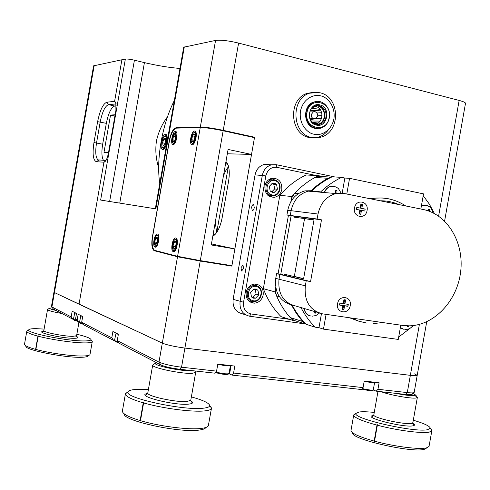 <?xml version="1.0" encoding="UTF-8"?>
<svg xmlns="http://www.w3.org/2000/svg" width="490" height="490" viewBox="0 0 490 490"><rect width="100%" height="100%" fill="white"/><g stroke="black" fill="none" stroke-linecap="round" stroke-linejoin="round"><path stroke-width="0.73" d="M251.633 207.356L252.221 210.492C253.116 210.675 253.802 209.745 254.279 207.699L253.691 204.569C252.797 204.385 252.111 205.316 251.633 207.356M240.994 267.712L241.631 271.013L243.585 268.355L242.948 265.059L240.994 267.712M264.894 186.071C264.68 193.624 267.938 197.347 274.663 197.256C278.479 196.276 280.862 193.673 281.817 189.434C282.013 181.759 278.675 178.048 271.791 178.305C268.116 179.358 265.813 181.943 264.894 186.071M270.223 196.809L272.906 195.786M246.152 292.334C245.747 298.839 248.442 302.453 254.243 303.175C258.959 302.716 261.948 299.954 263.204 294.882C263.602 288.249 260.821 284.635 254.849 284.047C250.268 284.623 247.37 287.385 246.152 292.334M249.851 301.871L252.675 301.387M268.839 164.371L264.128 164.475C259.284 165.951 256.264 169.411 255.063 174.863L233.118 299.341C232.462 307.248 235.58 312.075 242.477 313.827L245.815 314.954M305.595 323.988L249.526 316.203C242.562 314.439 239.408 309.545 240.076 301.528L262.334 175.328C263.546 169.81 266.603 166.294 271.497 164.799L276.256 164.695L334.646 176.915M316.503 175.579L276.991 167.353C271.246 166.808 267.528 169.65 265.837 175.879L243.555 302.226C243.016 308.645 245.539 312.565 251.119 313.986L289.621 319.37M257.146 285.958L255.027 284.041M274.302 179.763L271.834 178.293M108.523 152.494L103.996 152.353L110.532 115.077L115.138 114.764M114.917 116.02L110.532 115.077M94.203 65.495L51.909 306.954L51.438 306.532L93.596 65.838L121.888 59.774L114.593 101.381L115.824 102.398L115.934 110.238L108.4 153.192C107.439 158.025 106.116 160.989 104.444 162.074L105.632 160.965L103.935 162.178L79.037 304.21L53.931 292.31L162.319 343.135C167.133 345.04 174.661 346.681 184.901 348.065L410.351 375.34C414.754 375.855 417.039 375.848 417.211 375.328L414.454 373.876M426.716 321.777L417.211 375.328C417.039 375.848 414.754 375.855 410.351 375.34L184.901 348.065C174.661 346.681 167.133 345.04 162.319 343.135L79.037 304.21L103.935 162.178L96.438 161.755C93.112 160.383 92.285 153.983 93.964 142.553L97.626 121.661C99.96 110.213 103.047 103.715 106.881 102.171L114.593 101.381L116.21 103.898L108.492 104.658C105.05 106.018 102.281 111.806 100.193 122.041L96.53 142.951C95.14 152.072 95.648 157.713 98.061 159.875L105.963 160.463M116.344 105.877L114.697 106.024C111.212 107.365 108.425 113.135 106.33 123.339L102.673 144.201C101.442 151.943 101.706 157.321 103.463 160.328M336.875 193.366L337.01 190.72L335.736 190.463L335.54 193.519M333.708 186.353L334.168 186.463M324.319 192.539C325.538 189.207 327.681 187.149 330.738 186.371L332.924 186.237M335.748 190.616L337.01 190.72M314.592 311.524L314.072 312.981L315.352 313.165L315.823 311.885M314.145 312.81L315.352 313.165M309.827 315.872C306.569 314.77 304.664 312.302 304.118 308.467M407.796 325.838L407.521 326.475L408.697 326.646L409.034 325.838M407.588 326.34L408.697 326.646M403.16 329.225L400.348 327.669M429.485 211.319L429.479 209.5L428.321 209.261L428.334 210.902M425.865 205.224L426.233 205.31M421.394 205.929L425.308 205.139M428.334 209.383L429.479 209.5M381.906 197.96L368.021 198.328M349.462 317.753L359.017 321.269M300.964 307.549C304.823 314.99 309.545 321.532 315.131 327.173L318.978 327.7L323.48 329.127L326.089 314.372M323.48 329.127L398.266 339.417L400.796 325.17M346.785 194.028L349.56 178.329L423.532 193.875L420.843 209.022M342.185 193.183L344.862 178.048L341.622 177.368C334.045 180.982 327.038 185.845 320.595 191.97M341.622 177.368L332.183 176.804C324.913 180.253 318.175 184.865 311.965 190.647M318.978 327.7L321.465 313.661M315.131 327.173L306.103 324.3C300.621 318.782 295.978 312.393 292.175 305.129M398.682 337.077L413.707 325.507M434.495 213.603L429.387 204.189L423.213 195.663M344.862 178.048L349.56 178.329M354.515 207.999C355.905 198.475 369.062 201.139 367.071 210.467C365.736 219.924 352.555 217.407 354.515 207.999C352.555 217.407 365.736 219.924 367.071 210.467C369.062 201.139 355.905 198.475 354.515 207.999M360.842 204.177L360.15 208.091L356.787 207.429L356.444 209.395L359.801 210.051L359.109 213.971L360.781 214.295L361.473 210.382L364.817 211.037L365.166 209.083L361.822 208.422L362.514 204.508L360.842 204.177M360.15 208.091L356.775 207.521M363.794 210.835L364.125 208.973L360.787 208.311L361.479 204.404L360.824 204.275M361.479 204.404L362.514 204.508M360.787 208.311L361.822 208.422M364.125 208.973L365.166 209.083M359.764 214.099L360.444 210.265L361.473 210.382M337.567 303.763C338.951 294.263 352.206 296.328 350.221 305.662C348.886 315.095 335.607 313.171 337.567 303.763C335.607 313.171 348.886 315.095 350.221 305.662C352.206 296.328 338.951 294.263 337.567 303.763M343.931 299.696L343.239 303.61L339.858 303.102L339.515 305.062L342.896 305.564L342.204 309.478L343.888 309.729L344.58 305.821L347.949 306.324L348.292 304.376L344.929 303.867L345.622 299.954L343.931 299.696M344.929 303.867L343.925 303.598L344.599 299.8M342.222 309.355L342.89 309.453L343.576 305.552L346.938 306.054L347.269 304.217M346.938 306.054L347.949 306.324M343.576 305.552L344.58 305.821M342.89 309.453L343.888 309.729M339.533 304.945L342.896 305.564M322.769 192.411L316.093 191.063L308.375 191.155C299.2 193.734 293.443 200.245 291.097 210.688L290.258 215.447L294.459 216.237L294.288 217.186L314.01 219.851L303.592 278.816L284.225 274.161L284.059 275.111L279.839 274.437L279 279.196C277.775 293.822 283.367 302.771 295.776 306.036C283.367 302.771 277.775 293.822 279 279.196L275.748 278.375C274.486 292.475 279.79 301.326 291.648 304.933M313.992 219.961L304.541 218.681M294.343 276.421L303.622 278.651M310.574 281.529L279.839 274.437L279 279.196L305.331 285.823C304.027 301.148 309.796 310.495 322.634 313.87L402.504 325.421L409.15 325.838C434.281 325.458 457.262 300.842 460.649 271.809C464.312 242.801 447.682 214.381 423.078 209.469L343.931 193.452L335.95 193.556C326.45 196.263 320.472 203.093 318.016 214.038L317.134 219.024L321.483 219.839L310.574 281.529L306.213 280.837L305.331 285.823M321.483 219.839L291.115 215.79L280.776 274.32L276.581 273.647L275.748 278.375M317.134 219.024L290.258 215.447L304.731 217.609L294.141 277.554L280.776 274.32M306.213 280.837L276.581 273.647M316.093 191.063L308.375 191.155C299.2 193.734 293.443 200.245 291.097 210.688L290.258 215.447L286.932 215.006L291.115 215.79M312.302 190.708L304.964 190.861C295.831 193.421 290.098 199.896 287.765 210.271L286.932 215.006M316.491 176.768L318.641 175.702L323.106 176.633M291.593 198.53L291.948 196.527L293.632 194.597M276.029 294.306L275.104 291.93L275.46 289.927M294.809 320.711L293.057 320.466L291.409 318.745M318.641 175.702L306.072 174.961C296.199 179.665 287.452 186.457 279.833 195.326L263.357 288.677C267.485 299.58 273.383 308.896 281.046 316.638L293.057 320.466M279.833 195.326L291.948 196.527M263.357 288.677L275.104 291.93M311.187 190.537L316.883 185.606L322.904 181.275L327.92 178.274L331.883 176.945M332.943 176.853L335.123 176.982M290.821 201.764L292.065 197.335L294.772 193.213C300.86 186.751 307.591 181.502 314.972 177.466L317.992 176.327L322.543 176.29M290.221 317.581L302.606 321.489L305.876 324.068L294.276 320.509L290.221 317.581C284.666 311.309 280.133 304.112 276.623 295.991L275.545 291.832L275.705 287.397M278.087 273.886L288.432 215.288M302.606 321.489L296.517 313.625L291.348 304.872M308.149 324.95L307.108 324.619M113.6 340.385L83.355 324.674L81.671 322.291L111.8 337.812L113.6 340.385L114.489 340.495M78.835 322.322L77.187 321.471L75.527 319.125L77.169 319.97L78.835 322.322L79.454 322.402M72.82 319.198L53.477 309.147L51.909 306.954L71.179 316.883L72.82 319.198L76.379 320.325M53.477 309.147L51.622 306.783M413.658 392.753L411.41 394.26C411.22 394.775 409.266 394.836 405.542 394.438L376.234 391.173L377.943 389.287L407.288 392.588C411.674 393.06 413.97 392.992 414.179 392.398L417.204 375.365M373.184 389.991L376.234 391.173M361.369 389.513L232.064 375.101L233.583 373.049L363.066 387.615L361.369 389.513M228.983 373.692L232.064 375.101M215.079 373.202L180.093 369.307C171.402 368.198 165.02 366.759 160.947 364.983L119.07 343.227L117.251 340.624L158.981 362.122C163.764 364.186 171.286 365.877 181.539 367.194L216.574 371.138L215.079 373.202M216.574 371.138L217.811 364.113L234.814 366.079L233.583 373.049M377.943 389.287L379.101 382.77L364.229 381.049L363.066 387.615M77.169 319.97L78.173 314.243L82.688 316.485L81.671 322.291M117.251 340.624L118.372 334.235L112.902 331.516L111.8 337.812M75.527 319.125L76.526 313.422L72.165 311.254L71.179 316.883M271.687 179.793L269.188 179.407M275.496 180.847C267.712 177.625 263.259 192.184 271.276 194.677C279.055 197.819 283.453 183.389 275.496 180.847M270.682 195.406C263.804 193.372 264.618 181.024 271.717 179.824L275.368 180.057C282.307 182.182 281.303 194.634 274.118 195.663L270.682 195.406M274.774 183.217L272.569 183.089L269.347 186.298L270.168 190.971L272.305 192.399L274.204 192.423L277.414 189.214L276.605 184.559L274.774 183.217M274.302 183.805L272.569 183.089L269.347 186.298L270.168 190.971L274.204 192.423L277.414 189.214L276.605 184.559L274.302 183.805M267.81 195.265L270.106 195.351M271.925 191.676L274.639 188.969L273.83 184.338L271.87 183.621M274.639 188.969L277.414 189.214M273.83 184.338L276.605 184.559M317.759 128.613L314.966 128.356C303.181 126.365 302.287 105.142 313.906 101.969L316.767 101.436M312.963 92.383L307.199 93.382C287.844 98.956 289.645 134.334 309.319 137.537L317.771 137.347C322.059 136.122 325.623 133.58 328.459 129.721M320.319 109.54L314.96 110.305L310.593 110.042M315.229 105.895L314.758 106.036M313.478 123.241L317.361 123.694M321.973 115.573L317.783 115.805M310.74 120.191L311.028 119.438L315.811 118.733L321.318 118.929M316.093 118.213L321.458 118.519L321.967 115.634L321.679 112.7L320.613 110.011L314.31 110.985L310.25 110.771M309.931 111.61L310.06 111.922M311.328 108.854L318.874 107.818L315.144 105.877M312.363 122.322L318.304 123.076L320.197 121.085L311.236 120.987M310.317 118.788L310.917 118.764M320.613 110.011L318.874 107.818M316.124 105.583C321.948 106.495 324.662 110.299 324.27 117C323.467 120.742 321.458 123.168 318.243 124.282L315.829 124.35M311.028 119.438L310.213 119.101M317.097 112.982L321.679 112.7M316.626 106.348L312.54 107.488M315.817 124.35L314.997 124.068M321.967 115.634L317.771 115.873M315.958 124.307L318.304 123.076M320.197 121.085L321.458 118.519M309.57 113.074C310.354 109.38 312.314 106.949 315.456 105.767L319.474 105.607C324.337 107.371 326.512 111.157 325.991 116.951C325.182 120.736 323.149 123.192 319.897 124.319L316.148 124.429C311.254 122.708 309.061 118.923 309.57 113.074M316.656 105.485C322.414 106.526 325.084 110.366 324.674 117.006C323.865 120.779 321.832 123.229 318.586 124.356L317.355 124.607M319.921 104.921C331.258 107.163 327.541 128.172 316.356 125.091C304.921 122.966 308.682 101.681 319.921 104.921M307.034 112.382C303.665 128.65 326.873 133.911 329.133 117.606C332.581 101.577 309.453 95.887 307.034 112.382M306.121 112.259C305.981 123.627 310.832 128.944 320.68 128.202C325.323 126.622 328.22 123.137 329.378 117.753C331.399 108.229 322.591 98.827 314.39 101.938C309.98 103.623 307.224 107.059 306.121 112.259M156.353 245.325C158.742 243.199 159.011 234.018 156.653 235.476L156.212 235.813C154.405 238.581 153.878 241.625 154.632 244.939L156.353 245.325M156.745 235.378L158.043 234.986L158.644 235.708M156.941 245.907L155.624 246.311L154.956 245.453M156.335 243.965L157.063 242.771L157.756 239.077L156.978 236.872L155.508 238.354L154.816 242.029L155.593 244.241L156.335 243.965M156.978 236.872L155.508 238.354L154.816 242.029L155.593 244.241L156.157 244.008M157.743 238.728L155.508 238.354M157.204 242.421L154.816 242.029M175.463 131.436C172.676 131.167 170.116 143.301 172.713 144.446L173.154 144.568C175.922 144.954 178.544 132.704 175.935 131.559L175.463 131.436M157.437 234C154.632 233.056 152.151 245.888 154.92 247.034L155.134 247.113C157.921 248.179 160.463 235.225 157.682 234.091L157.437 234M175.788 237.993C172.743 236.982 170.14 250.323 173.142 251.578L173.387 251.676C176.412 252.816 179.083 239.353 176.069 238.097L175.788 237.993M194.597 131.032C191.578 130.757 188.883 143.325 191.688 144.587L192.19 144.728C195.192 145.132 197.954 132.435 195.136 131.173L194.597 131.032M227.323 153.787L251.523 154.417L254.482 137.647L223.158 130.775L200.3 260.613L231.917 265.678L234.869 248.932L211.264 244.969L228.089 149.456L251.523 154.417M200.251 127.461L176.498 128.135C173.399 129.023 171.016 133.403 169.356 141.279L152.653 236.327C151.582 243.702 152.225 248.369 154.577 250.341L177.588 256.331L200.251 127.461C205.39 127.559 213.028 128.662 223.158 130.775M200.3 260.613L177.588 256.331M211.453 243.922L234.869 248.932M205.812 427.519C205.267 428.689 203.154 429.522 199.473 430.018C180.387 433.234 123.082 420.916 124.197 413.989M122.42 410.938L122.402 411.514C123.094 414.154 128.999 417.174 140.122 420.561L140.305 420.977L140.667 421.082L140.489 420.671C159.605 426.41 189.648 430.14 201.702 428.37C205.561 427.856 207.772 426.992 208.336 425.767L211.441 408.378M156.408 362.625L155.232 363.28C153.78 365.552 181.325 371.334 190.775 370.703L191.915 370.624M195.161 371.549L195.694 372.339L192.209 373.337C181.772 374.084 151.226 367.678 152.696 365.093L153.59 364.438M148.378 389.642L135.853 389.464C131.173 389.771 128.564 390.555 128.019 391.816C123.149 397.617 183.315 410.841 203.319 408.195C207.686 407.735 209.818 406.823 209.702 405.457C208.942 402.952 202.829 400.097 191.37 396.9M210.161 406.106L211.466 408.231C211.288 409.542 209.059 410.43 204.783 410.89C192.791 412.329 162.766 408.464 143.607 402.927L143.944 402.462L143.245 402.823C131.381 399.332 125.44 396.349 125.416 393.874L127.651 392.074M143.607 402.927L140.489 420.671M140.122 420.561L143.245 402.823M143.582 402.357L140.305 420.977M426.71 447.976L424.334 449.312C412.194 453.152 351.379 439.261 352.598 433.105M351.012 430.349L350.999 430.814C352.041 433.607 359.758 437.031 374.158 441.08L374.617 441.545L374.532 441.178C394.138 446.555 419.544 449.771 426.551 447.842L429.026 446.451L431.843 430.728M395.828 393.36C404.593 395.118 410.822 395.877 414.516 395.632L415.728 395.087L412.788 393.335M411.214 394.475C415.189 395.718 417.235 396.698 417.351 397.408L416.01 398.027C411.086 398.866 388.919 394.842 381.312 391.737M374.256 412.427C367.561 411.71 362.557 411.563 359.25 411.98L356.034 413.352C351.52 418.368 415.159 432.976 427.831 429.644L430.238 428.04C429.51 425.957 423.862 423.342 413.309 420.206M430.937 429.044L431.874 430.581L429.35 432.094C422.386 433.748 396.998 430.428 377.361 425.216L377.588 424.787L376.994 425.118C361.871 420.99 354.117 417.645 353.719 415.085L355.991 413.64M377.361 425.216L374.532 441.178M417.351 397.408L415.728 395.087M374.158 441.08L376.994 425.118M377.22 424.689L374.25 441.447M88.078 355.899C87.643 356.732 85.376 357.192 81.267 357.284C64.943 357.908 24.972 349.952 25.884 346.308M24.512 344.225L24.506 344.446C24.868 345.775 28.567 347.416 35.617 349.37L35.868 349.437C49.221 353.106 72.11 356.279 82.841 355.991C87.159 355.899 89.541 355.428 89.982 354.558L92.279 341.591M52.363 307.806L49.459 308.198C49.521 308.731 51.726 309.502 56.081 310.501M61.85 313.502C52.908 311.885 48.136 310.574 47.53 309.564L47.904 309.288M44.106 329.09L36.511 328.68C31.758 328.612 29.167 328.992 28.739 329.825C25.799 332.857 67.234 341.205 84.133 340.942C88.702 340.93 90.975 340.47 90.944 339.576C90.442 338.155 85.744 336.385 76.844 334.26M91.722 340.648L92.285 341.548C92.12 342.437 89.737 342.89 85.138 342.908C74.437 343.006 51.56 339.76 38.189 336.201L38.214 335.809L37.932 336.14C30.503 334.143 26.785 332.532 26.772 331.301L27.716 330.548M38.189 336.201L35.868 349.437M35.617 349.37L37.932 336.14M38.214 335.809L35.782 349.695M193.55 142.639C196.086 140.079 196.435 131.173 193.948 132.582L193.244 133.145C191.363 136.042 190.763 139.105 191.443 142.339L192.337 143.264L193.55 142.639M193.899 132.606L195.473 132.135L196.147 133.053M193.507 141.285L194.31 139.913L195.038 136.042L194.812 134.695L194.12 134.021L192.484 135.859L191.762 139.711L192.668 141.739L193.507 141.285M193.991 143.417L192.454 143.864L191.743 142.89M194.836 134.768L194.12 134.021L192.484 135.859L191.762 139.711L192.668 141.739L193.385 141.389L193.017 141.671M195.044 136.41L192.484 135.859M194.175 140.22L191.762 139.711M174.697 249.814C177.294 247.603 177.484 237.95 174.918 239.543L174.477 239.873C172.554 242.685 171.996 245.833 172.792 249.318L173.632 250.219L174.697 249.814M175.016 239.42L176.437 239.034L177.141 239.916M175.414 250.31L173.877 250.825L173.154 249.906M174.667 248.393L175.451 247.156L176.173 243.303L175.886 241.631L175.31 240.988L173.723 242.525L173.007 246.354L173.864 248.675L174.667 248.393M175.31 240.988L173.723 242.525L173.007 246.354L173.864 248.675L174.507 248.412M176.155 242.93L173.723 242.525M175.598 246.782L173.007 246.354M174.416 142.566C176.878 137.476 177.031 134.26 174.869 132.913L174.201 133.458C172.425 136.306 171.861 139.27 172.511 142.357L173.325 143.172L174.416 142.566M175.463 132.465L174.869 132.913L176.265 132.478L176.841 133.231M174.385 141.267L175.138 139.95L175.83 136.238L175.604 134.891L175.004 134.303L173.485 136.067L172.792 139.754L173.613 141.702L174.385 141.267M174.752 143.405L173.442 143.754L172.786 142.841M175.004 134.303L173.485 136.067L172.792 139.754L173.613 141.702L174.262 141.377L173.919 141.647M175.83 136.563L173.485 136.067M175.016 140.226L172.792 139.754M253.159 284.825L252.221 284.61M247.787 299.886L248.491 300.143M256.827 286.668C248.975 283.832 244.51 298.459 252.595 300.56C260.441 303.316 264.845 288.818 256.827 286.668M252.013 301.228C244.314 299.323 246.507 285.431 254.5 285.517L256.711 285.805C264.478 287.802 262.052 301.803 253.992 301.509L252.013 301.228M256.105 289.051L253.881 289.026L250.635 292.352L251.474 296.94L253.324 298.177L255.541 298.19L258.775 294.87L257.948 290.294L256.105 289.051M255.639 289.584L253.881 289.026L250.635 292.352L251.474 296.94L255.541 298.19L258.775 294.87L257.948 290.294L255.639 289.584M252.889 297.381L256.092 294.086L255.272 289.535L253.808 289.082M256.092 294.086L258.775 294.87M255.272 289.535L257.948 290.294M76.495 313.594L74.682 312.694M76.863 321.017L74.358 320.313L73.5 319.413M82.663 316.656L80.764 315.713M83.024 324.202L80.44 323.48L79.558 322.561M80.917 315.609L79.454 322.408L82.534 323.51M118.347 334.376L116.387 333.77L115.965 333.163M118.678 342.669L115.64 341.8L114.623 340.758M116.075 333.09L114.476 340.556L118.151 341.91M362.239 388.539C368.26 389.942 371.941 390.389 373.294 389.869L374.611 382.433C373.496 382.917 370.024 382.512 364.193 381.232M373.031 390.046L372.431 390.457C370.93 390.922 367.377 390.457 361.773 389.06M230.429 365.577L230.447 365.65C228.677 366.251 224.463 365.767 217.799 364.211M228.732 373.809L228.132 374.231C225.804 374.801 221.596 374.256 215.526 372.59M215.912 372.051C222.625 373.723 227.005 374.231 229.044 373.588L230.392 365.571M164.824 136.171L166.282 135.706L167.243 137.641M166.386 137.953L165.761 136.404L164.744 136.232C162.649 138.254 161.7 141.488 161.896 145.928L162.172 146.939C163.495 150.589 167.298 142.517 166.386 137.953M165.185 143.356L162.631 142.823L163.09 145.616L163.746 145.714L164.597 144.752L165.645 141.077L165.179 138.284L163.672 139.166L162.631 142.823L163.09 145.616L163.899 145.45M165.412 138.633L165.179 138.284L163.672 139.166L162.631 142.823M174.054 102.134L172.903 108.719M161.339 141.947C160.732 146.014 161.057 148.562 162.325 149.572C164.224 149.836 165.767 147.3 166.961 141.959C167.568 137.88 167.243 135.338 165.981 134.334C164.07 134.082 162.521 136.618 161.339 141.947M161.222 175.187L160.065 181.766M174.36 100.426C168.315 112.443 163.887 126.285 161.069 141.947C158.386 157.609 157.952 171.451 159.764 183.474M158.656 167.647C155.93 159.14 155.183 150.301 156.414 141.132C158.356 132.178 162.055 124.056 167.507 116.755M225.976 161.449L227.942 164.56C229.479 168.866 229.681 174.489 228.542 181.429L222.154 217.713C220.249 227.182 217.217 233.32 213.058 236.131L212.801 236.266M252.583 137.231L254.555 137.218L231.844 266.107L226.888 264.87M231.844 266.107L200.22 261.048L177.509 256.766L154.099 250.653C151.894 248.804 151.294 244.424 152.298 237.515L169.424 140.06C170.979 132.68 173.209 128.57 176.112 127.743L200.33 127.026C205.469 127.118 213.101 128.227 223.232 130.34L254.555 137.218M155.318 208.789L183.707 47.218L215.563 40.419C220.837 39.782 228.512 40.67 238.593 43.083L459.148 100.438C463.448 101.583 465.561 102.563 465.494 103.365L444.602 221.051M184.307 46.881L155.845 208.875L100.634 200.061L125.354 59.057C127.186 58.867 130.205 59.241 134.419 60.197L109.631 201.5M116.21 103.898L114.593 101.381L121.888 59.774L125.354 59.057M119.762 203.117L144.421 62.61L134.419 60.197M144.421 62.61C157.315 65.648 169.166 67.596 179.977 68.447M228.248 167.09L216.837 231.899L216.372 231.837M228.597 166.729C226.454 168.964 224.677 172.315 223.275 176.78M215.275 222.209L216.654 232.548M228.04 164.83L225.633 163.366M213.083 234.655L215.459 234.091M165.645 139.583L163.672 139.166M165.32 147.159L163.219 148.452L162.441 147.404M265.837 175.879L255.063 174.863M233.118 299.341L243.555 302.226M276.991 167.353L276.256 164.695M251.119 313.986L249.526 316.203M106.33 123.339L97.626 121.661M93.964 142.553L102.673 144.201M106.881 102.171L108.492 104.658L114.697 106.024M98.772 160.083L96.438 161.755M324.545 192.564L325.072 191.265C326.42 188.638 328.386 187.008 330.971 186.39L335.038 186.69M310.997 316.142L307.457 314.592L306.428 313.594L305.117 311.511L304.333 308.535M404.085 329.433L400.373 327.528M421.357 206.119L423.832 205.2L426.968 205.482M398.86 204.569C392.962 201.96 386.763 200.71 380.265 200.802M364.088 319.866L373.343 321.201M351.514 318.047L358.956 321.25L366.759 323.082M395.026 200.575L388.772 198.824L382.482 197.991L376.093 198.04L370.446 198.818M318.016 214.038L287.765 210.271M317.587 312.4L295.776 306.036M314.972 177.466L327.92 178.274M294.772 193.213L298.508 193.562M290.962 200.967L291.274 201.004M276.623 295.991L279.471 296.799M419.391 324.398L407.288 392.588L405.542 394.438M160.947 364.983L158.981 362.122L177.509 256.766M200.22 261.048L181.539 367.194L180.093 369.307M231.041 365.644L229.577 373.944M318.647 92.481L309.613 93.18C290.196 98.784 291.997 134.309 311.732 137.519L320.203 137.329C340.813 132.87 340.507 97.02 320.074 92.788L314.837 92.218L307.199 93.382M313.937 134.18C308.774 133.715 298.49 125.342 300.486 111.065C303.488 97.026 315.787 93.982 320.699 95.893C325.887 96.487 335.895 104.94 333.898 118.954C330.977 132.753 318.91 135.993 313.937 134.18M309.833 111.928L315.34 111.787C318.665 114.158 318.586 116.43 315.113 118.605L313.698 118.654C311.891 118.01 311.083 116.608 311.266 114.458L313.471 111.751L314.892 111.689M147.802 392.919L147.79 392.98C146.228 396.098 176.731 402.688 187.254 401.463L190.794 400.165L195.682 372.394M190.788 400.814C193.691 402.553 192.993 403.662 188.687 404.127C173.925 405.824 133.954 395.381 147.606 393.531M373.821 414.859L373.809 414.926C372.345 417.67 404.752 424.995 411.508 423.397L412.874 422.649C413.346 424.346 413.676 424.922 413.879 424.365L412.341 423.176M412.905 423.427C414.981 424.622 415.012 425.418 412.997 425.822C403.466 427.929 360.989 416.874 373.3 415.6L373.558 415.563M49.459 308.198L47.53 309.551L43.849 330.566C42.832 332.196 64.025 336.422 72.894 336.348L76.593 335.705C77.046 337.163 77.347 337.659 77.493 337.181L75.748 336.171M76.685 336.538C78.994 337.684 78.057 338.272 73.88 338.302C61.728 338.425 34.257 332.055 43.494 331.307M438.611 216.114L459.148 100.438M238.593 43.083L223.232 130.34M200.33 127.026L215.563 40.419M158.925 251.523L154.485 250.807M176.112 127.743L177.778 128.098M252.571 210.553L252.221 210.492M241.987 271.068L241.631 271.013M270.278 196.802L274.663 197.256M250.016 301.871L254.243 303.175M271.497 164.799L264.128 164.475M98.061 159.875L99.262 160.114M341.126 193.097L338.504 188.711C336.373 186.788 333.862 186.016 330.971 186.39L330.738 186.371M312.093 316.215L315.983 315.529L319.229 313.269M404.918 329.494C407.747 329.629 410.124 328.668 412.047 326.603M412.825 325.611L412.243 326.377M433.227 212.948L430.637 207.613L429.84 206.921L427.017 205.5L423.58 205.175M373.356 323.541L382.929 322.585M405.738 205.959C395.191 199.02 383.603 196.6 370.961 198.713L369.129 198.548M335.95 193.556L304.964 190.861M317.992 176.327L330.983 177.111M271.717 179.824L268.869 179.616M313.723 118.66L310.09 118.794M318.586 124.356L319.897 124.319M313.906 101.969L314.39 101.938M156.653 235.476L157.235 235.004M158.043 234.986L158.423 235.053M156.138 246.397L156.518 246.458M156.42 243.873L156.034 244.198M173.27 144.562L172.713 144.446M155.502 247.125L154.92 247.034M173.809 251.689L173.142 251.578M192.325 144.722L191.688 144.587M190.782 400.22C191.278 401.959 191.639 402.529 191.86 401.929L190.432 400.691M155.232 363.28L152.702 365.062M128.019 391.816L125.483 393.605M147.962 393.525L146.112 394.291C146.161 394.946 146.724 394.511 147.79 392.98L152.696 365.093M122.396 411.073L125.416 393.874M209.702 405.457L211.466 407.95M194.726 370.936L195.694 372.308M373.521 415.618L372.229 416.12C372.259 416.721 372.786 416.322 373.809 414.926L377.986 391.369M356.034 413.352L353.762 414.889M412.874 422.649L417.339 397.488M350.987 430.496L353.719 415.085M430.238 428.04L431.862 430.373M28.739 329.825L26.803 331.185M76.593 335.705L78.939 322.34M24.506 344.262L26.772 331.301M90.944 339.576L92.285 341.432M43.849 330.566C42.912 331.816 42.446 332.189 42.459 331.687L43.463 331.344M193.948 132.582L194.561 132.116M195.473 132.135L195.908 132.227M193.011 143.987L193.446 144.078M174.918 239.543L175.512 239.053M176.437 239.034L176.872 239.108M174.464 250.917L174.893 250.99M174.808 248.246L174.367 248.62M176.265 132.478L176.645 132.563M173.932 143.858L174.318 143.938M254.5 285.517L251.823 284.776M73.396 319.266L74.841 312.583M166.282 135.706L166.949 135.846M164.744 136.232L165.412 135.724M162.882 149.689L162.325 149.572M213.891 234.655L213.107 234.52M154.099 250.653L157.988 251.278M105.136 161.559L104.444 162.074M215.392 234.128L213.058 236.131M164.095 145.444L163.746 145.714M163.691 148.55L164.358 148.684"/></g></svg>
